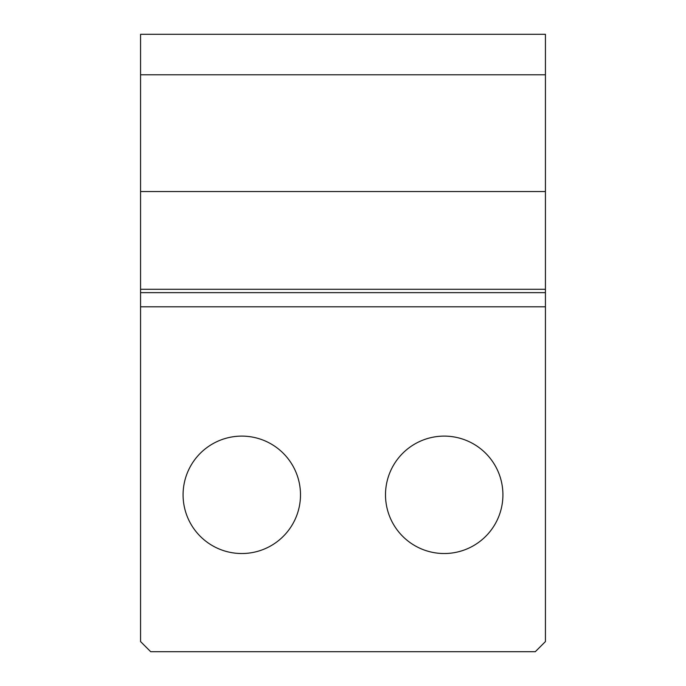 <?xml version="1.0" encoding="UTF-8"?>
<svg xmlns="http://www.w3.org/2000/svg" width="686" height="686" viewBox="0 0 686 686"><rect width="100%" height="100%" fill="white"/><g stroke="black" fill="none" stroke-linecap="round" stroke-linejoin="round"><path stroke-width="1.03" d="M502.915 494.82A58.704 58.704 0 0 1 414.859 545.662A58.704 58.704 0 0 1 414.859 443.979A58.704 58.704 0 0 1 502.915 494.82M300.494 494.82A58.704 58.704 0 0 1 212.437 545.662A58.704 58.704 0 0 1 212.437 443.979A58.704 58.704 0 0 1 300.494 494.82M535.303 651.7L150.697 651.7L140.57 641.582L140.57 292.648L545.43 292.648L545.43 641.582L535.303 651.7M140.57 74.783L140.57 34.3L545.43 34.3L545.43 74.783L140.57 74.783L140.57 292.648M140.57 191.548L545.43 191.548L545.43 74.783M545.43 191.548L545.43 292.648M140.57 306.822L545.43 306.822M545.43 289.286L140.57 289.286"/></g></svg>
